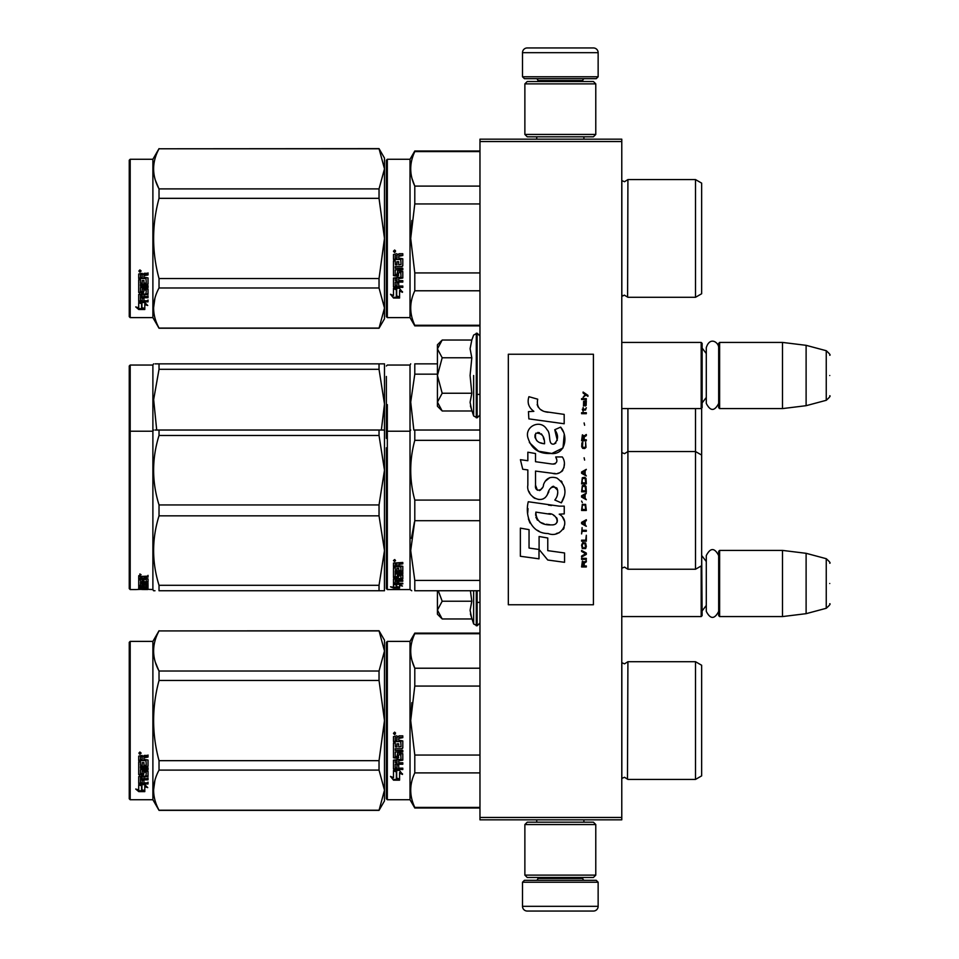 <?xml version="1.0" encoding="UTF-8"?>
<svg xmlns="http://www.w3.org/2000/svg" width="959" height="959" viewBox="0 0 959 959"><rect width="100%" height="100%" fill="white"/><g stroke="black" fill="none" stroke-linecap="round" stroke-linejoin="round"><path stroke-width="1.44" d="M621.78 139.175L621.78 141.536L479.968 141.536L479.968 139.175L621.78 139.175M621.78 817.464L479.968 817.464L479.968 819.825L621.78 819.825L621.78 141.536M479.968 817.464L479.968 141.536M621.78 616.577L701.185 616.577L701.185 565.966M701.185 616.577L702.132 615.63L701.652 550.874M719.622 616.577L718.675 615.63L718.675 551.341L719.622 550.406L782.484 550.406L782.484 616.577L719.622 616.577L719.622 550.406M806.111 553.307L826.25 558.701L826.25 608.282L806.111 613.676L806.111 553.307L782.484 550.406M829.751 583.492C829.751 557.395 829.751 557.395 829.751 583.492C829.751 609.576 829.751 609.576 829.751 583.492M621.78 408.594L701.185 408.594L701.185 342.423L621.78 342.423M701.185 408.594L702.132 407.659L702.132 343.37L701.185 342.423M719.622 408.594L718.675 407.659L718.675 343.37L719.622 342.423L782.484 342.423L782.484 408.594L719.622 408.594L719.622 342.423M806.111 345.324L826.25 350.718L826.25 400.299L806.111 405.693L806.111 345.324L782.484 342.423M829.751 375.508C829.751 349.424 829.751 349.424 829.751 375.508C829.751 401.605 829.751 401.605 829.751 375.508M522.511 882.22L524.405 880.326L596.246 880.326L598.14 882.22L522.511 882.22L522.511 906.327A4.723 4.723 42.8 0 0 527.234 911.05L593.417 911.05A4.723 4.723 -42.8 0 0 598.14 906.327L522.511 906.327M536.74 819.825L536.74 822.187M583.911 819.825L583.911 822.187M582.784 877.485L582.784 878.432A1.894 1.894 -42.2 0 0 584.666 880.326M537.879 877.485L537.879 878.432L582.784 878.432M535.985 880.326A1.894 1.894 42.2 0 0 537.879 878.432M598.14 882.22L598.14 906.327M593.417 911.05L527.234 911.05M598.14 76.78L596.246 78.674L524.405 78.674L522.511 76.78L598.14 76.78L598.14 52.673A4.723 4.723 -137.2 0 0 593.417 47.95L576.874 47.95M583.911 139.175L583.911 136.813M536.74 139.175L536.74 136.813M537.879 81.515L537.879 80.568A1.894 1.894 137.8 0 0 535.985 78.674M582.784 81.515L582.784 80.568L537.879 80.568M584.666 78.674A1.894 1.894 -137.8 0 0 582.784 80.568M522.511 76.78L522.511 52.673L598.14 52.673M543.789 47.95L527.234 47.95A4.723 4.723 137.2 0 0 522.511 52.673M527.234 47.95L593.417 47.95M595.779 83.877L593.417 81.515L527.234 81.515L524.873 83.877L595.779 83.877L595.779 134.452L593.417 136.813L527.234 136.813L524.873 134.452L595.779 134.452M536.453 134.452L584.199 134.452M524.873 134.452L524.873 83.877M524.873 875.123L527.234 877.485L593.417 877.485L595.779 875.123L524.873 875.123L524.873 824.548L527.234 822.187L593.417 822.187L595.779 824.548L524.873 824.548M584.199 824.548L536.453 824.548M595.779 824.548L595.779 875.123M441.488 618.267L437.436 614.216L437.436 610.092L442.183 618.963L471.816 618.963L470.09 610.284L471.816 601.233L470.401 590.744M473.626 590.744L473.626 623.925L477.138 625.795L479.968 622.954M470.425 613.916L473.626 623.925M437.436 590.744L437.436 610.092L442.183 601.233L438.287 590.744M471.816 601.233L442.183 601.233M441.488 410.284L437.436 406.232L437.436 402.121L442.183 410.991L471.816 410.991L470.09 402.312L471.816 393.25L470.09 375.508L471.816 357.767L470.09 348.716L471.816 340.037L442.183 340.037L437.436 348.896L437.436 402.121L442.183 393.25L437.436 375.508L442.183 357.767L471.816 357.767M473.626 375.508L473.626 415.954L473.626 375.508M470.425 405.945L473.626 415.954L477.138 417.812L479.968 414.983M442.183 357.767L437.436 348.896L437.436 344.784L441.476 340.745M471.816 393.25L442.183 393.25M718.675 403.427C714.539 411.411 710.415 411.411 706.292 403.427L706.292 347.602C710.032 335.926 718.878 342.759 718.675 347.602M718.675 611.398C714.539 619.382 710.415 619.382 706.292 611.398L706.292 555.573C710.415 547.589 714.551 547.589 718.675 555.573M386.381 642.338L386.381 720.569L386.381 642.338L387.328 641.391L387.328 799.734L386.381 798.787L386.381 727.953M386.381 728.073L386.381 791.463L386.381 728.073M386.381 713.136L386.381 649.663L386.381 713.136M701.652 467.129L701.652 459.876M386.381 376.467L386.381 438.383M386.381 397.937L386.381 405.106M387.328 483.804L387.328 404.626M437.436 363.857L414.791 363.857C409.373 363.857 409.373 363.857 414.791 363.857C409.373 363.857 409.373 363.857 414.791 363.857L414.791 374.166L437.436 374.166M386.381 494.532L386.381 477.306M386.381 465.043L386.381 588.61L387.328 589.557L387.328 470.797M386.381 408.762L386.381 381.61M387.328 589.557L410.02 589.557L410.02 365.043L410.704 363.857M413.832 430.04L410.716 402.085L414.791 374.166M701.652 421.265L701.652 426.012M701.652 455.081L695.515 451.545L695.515 569.238L701.652 565.69L701.652 408.126M621.84 408.594L621.84 568.219L624.525 567.105L627.917 569.238L627.917 451.545L695.515 451.545L695.515 408.594M621.84 452.564L624.525 453.667L627.917 451.545L627.917 408.594M382.749 363.857L379.033 363.857L384.487 363.857L384.487 404.039L379.033 369.299L159.026 369.299L153.656 399.615L156.701 430.04M155.058 363.857L159.026 363.857C151.822 363.857 151.822 363.857 159.026 363.857L379.033 363.857L379.033 369.299M130.196 365.043L129.249 365.99L129.249 432.161L130.196 431.214L130.196 365.043L152.889 365.043L153.56 363.857M384.439 363.857L383.085 363.857M384.487 381.382L384.487 470.21L379.033 435.482L159.026 435.482C151.822 458.63 151.822 481.79 159.026 504.949L159.026 515.834L379.033 515.834L379.033 504.949L159.026 504.949M384.487 404.039L381.358 430.028M159.026 369.299L159.026 363.857M152.889 365.043L152.889 431.214L153.56 430.028M386.381 316.662L387.328 317.609L386.381 316.662L386.381 245.828M386.381 245.948L386.381 309.337L386.381 245.948M386.381 231.011L386.381 167.537L386.381 231.011M384.487 318.796L379.033 328.242L384.487 318.796L384.487 308.031L379.033 287.976L379.033 278.542L384.487 238.431L379.033 198.333L379.033 188.899L384.487 168.844L379.033 148.633L384.487 158.079L384.487 308.031L379.033 328.242L159.026 328.242L152.889 317.609L130.196 317.609L129.249 316.662L130.196 317.609L152.889 317.609L152.889 159.266L130.196 159.266L130.196 317.609M701.652 726.407L701.652 717.608M479.968 633.731L414.791 633.731L414.791 633.12L479.968 633.12M386.381 720.569L386.381 798.787L386.381 720.569M386.381 716.565L386.381 649.663L386.381 716.565M387.328 799.734L410.02 799.734L410.02 641.391L414.791 633.12M396.69 771.851L393.478 770.401L399.471 770.401L402.492 774.428L399.567 773.146L399.567 779.895L396.69 778.72L396.69 771.24L394.808 770.401M399.567 779.188L396.69 778.025M399.567 772.522L402.492 773.781M393.526 780.158L399.567 780.158L396.355 778.852L396.355 772.007L393.478 770.7L393.478 777.665L390.493 776.406L393.526 780.158L391.308 776.754M397.805 779.451L393.526 779.451M398.716 738.406L398.716 740.18L402.792 740.911L402.792 748.02L402.049 748.715L395.228 748.715L395.228 750.358L402.792 750.358L402.792 751.988L395.228 751.988L395.228 756.579L396.966 756.579L397.709 753.007L402.792 753.678L402.792 760.151L398.716 760.787L398.716 762.765L402.792 762.765L402.792 764.227L395.228 764.227L395.228 767.919L396.966 768.147L396.966 764.826L398.716 764.826L398.716 768.147L402.792 768.147L402.792 769.55L393.478 768.962L393.478 760.151L401.042 759.264L400.754 754.649L398.716 754.901L397.985 758.413L393.478 757.778L393.478 742.997L395.228 742.997L395.504 746.953L396.966 746.953L396.966 743.836L398.716 743.836L398.716 746.953L401.042 746.689L400.754 741.595L393.478 741.595L393.478 736.62L396.834 735.853L397.913 736.98L399.004 735.853L402.792 735.853L402.792 737.663L398.716 738.406L399.459 737.459L402.792 737.459M402.049 748.715L395.228 748.715M402.792 751.616L395.228 751.988M402.792 759.672L398.716 760.787M402.792 763.712L395.228 764.227M394.209 769.55L393.478 768.387M401.042 754.901L400.754 754.242L398.716 754.901M398.716 757.322L397.985 757.97L393.478 757.322M401.042 741.631L393.478 741.343M395.228 761.026L395.228 762.525L396.966 762.765L396.966 760.787L395.228 760.547L395.228 762.021M396.966 760.787L395.228 760.547M395.228 737.951L395.228 740.18L396.966 740.18L396.966 737.663L395.228 737.951M396.966 737.663L395.228 737.747M402.792 768.962L394.209 768.962M402.792 747.696L402.049 748.38M394.652 734.63L393.478 733.383L394.652 732.137L394.652 734.63L393.478 733.311M411.843 702.659L410.704 720.569L414.756 686.26M479.968 807.394L414.791 807.394L414.791 808.005L479.968 808.005M479.968 755.057L414.791 755.057L414.791 772.906L479.968 772.906M414.791 807.394C409.373 795.898 409.373 784.402 414.791 772.906M414.791 755.057L410.704 720.569M479.968 686.069L414.791 686.069L414.791 668.219C409.373 656.723 409.373 645.227 414.791 633.731M412.07 660.811L414.791 668.219L479.968 668.219M621.78 662.669L624.525 663.844L621.84 662.729L621.84 778.396L624.525 777.281L627.917 779.415L695.515 779.415L695.515 661.71L627.917 661.71L627.474 778.708M701.652 714.719L701.652 775.867L695.515 779.415M701.652 720.569L701.652 665.258L695.515 661.71M395.48 732.808L394.748 733.299L395.48 733.899L393.813 733.899L393.813 732.952L394.796 732.808M379.033 810.367L384.487 800.921L384.487 790.156L379.033 770.101L379.033 760.667L384.487 720.569L379.033 680.458L379.033 671.024L384.487 650.969L379.033 630.758L384.487 640.204L384.487 790.156L379.033 810.367L159.026 810.367L152.889 799.734L130.196 799.734L129.249 798.787L129.249 642.338L130.196 641.391L130.196 799.734M155.406 662.405L158.93 670.844M154.902 780.434L153.56 790.156M379.033 680.458L159.026 680.458C151.822 707.191 151.822 733.935 159.026 760.667L159.026 770.101C151.822 783.467 151.822 796.833 159.026 810.211L159.026 810.367M379.033 760.667L159.026 760.667M379.033 671.024L159.026 671.024L159.026 680.458M379.033 630.926L159.026 630.926C151.822 644.292 151.822 657.658 159.026 671.024M379.033 630.758L159.026 630.926M159.026 630.758L152.889 641.391L152.889 799.734M379.033 770.101L159.026 770.101M379.033 810.211L159.026 810.211M152.889 641.391L130.196 641.391M140.985 784.63L141.92 784.941L141.92 790.636L144.797 791.439L144.797 790.767L141.584 789.892L141.584 785.829L141.584 790.731L144.797 791.619L138.755 791.619L138.755 790.767L141.704 790.767M141.92 789.808L144.797 790.588M141.92 785.721L138.707 784.63L144.701 784.63L147.722 787.615L144.797 786.68L144.797 785.889L146.499 786.428M144.797 786.68L144.797 791.439M138.707 756.136L138.707 760.631L145.984 760.631L138.707 760.163L138.707 756.136L142.064 755.44L143.143 756.471L144.234 755.44L148.022 755.44L148.022 757.083L143.946 757.766L144.677 756.651L148.022 756.651L148.022 755.021M143.946 757.766L143.946 759.36L148.022 760.019L148.022 765.761L147.278 766.912L148.022 766.301L148.022 760.019M147.278 766.912L140.458 766.912L140.458 768.327L148.022 768.327L148.022 769.729L140.458 769.729L148.022 769.142L148.022 767.763M140.458 769.729L140.458 773.601L142.196 773.601L142.196 771.156L142.196 772.966M142.196 771.156L148.022 771.156L148.022 775.879L143.946 776.382L143.946 777.066L143.946 776.382M148.022 771.156L148.022 776.55L143.946 777.066L143.946 778.66L148.022 778.66L148.022 779.835L140.458 779.835L140.458 779.128L140.458 782.724L142.196 782.904L142.196 780.302L142.196 782.16M148.022 777.965L148.022 779.128L140.458 779.128M142.196 779.835L143.946 779.835M142.196 780.302L143.946 780.302L143.946 782.16M143.946 780.302L143.946 782.904L148.022 782.904L148.022 783.971L139.439 783.971L139.439 783.215L148.022 783.215L148.022 782.16M139.439 783.971L138.707 783.527L138.707 776.55L138.707 782.784L139.439 783.215M146.271 771.575L146.271 772.199L145.984 771.36L144.234 771.36L143.946 772.199L143.946 771.575M139.439 775.124L138.707 773.949L138.707 761.89L138.707 774.596L143.215 775.124L143.946 772.199L146.271 772.199L145.984 776.023L138.707 776.55M138.707 761.89L140.458 761.89L140.458 764.611M140.458 761.89L140.458 765.138L142.196 765.378L142.196 762.633L142.196 764.838M142.196 762.633L143.946 762.633L143.946 764.838M143.946 762.633L143.946 765.378L146.271 765.138L145.984 760.631M140.458 777.258L140.458 778.468L142.196 778.66L142.196 776.382L142.196 777.066L140.458 777.258L140.458 776.586L140.458 777.773M142.196 757.083L140.458 756.915L140.458 759.36L142.196 759.36L142.196 756.651L140.458 756.915M140.458 776.586L142.196 776.382M139.439 774.476L143.946 773.949M147.278 766.349L140.458 766.349L140.458 767.763M139.882 754.313L139.882 752.012L141.069 753.175L139.882 754.313L140.649 753.642M141.045 752.971L140.709 753.594M138.755 791.619L135.722 789.029L138.707 789.916L138.707 784.858L141.584 785.829M138.707 784.858L138.707 789.089M137.161 789.461L138.755 790.767M139.331 752.623L139.666 753.414L139.331 752.623M140.709 753.414L139.043 753.642L139.043 752.767L140.709 752.635L139.978 753.091L140.709 753.414M701.652 533.3L701.652 525.928M386.381 464.108L386.381 471.277M414.791 430.028L479.968 430.028L414.791 430.028C409.373 430.04 409.373 430.04 414.791 430.028C409.373 430.04 409.373 430.04 414.791 430.028L414.791 440.337L479.968 440.337M386.381 556.496C386.381 589.102 386.381 589.102 386.381 556.496M386.381 546.186L386.381 447.793M396.69 584.966L393.478 584.307L399.471 584.307L402.492 586.045L399.567 585.517L399.567 587.975L396.69 587.615L396.69 584.307M399.567 587.052L396.69 586.692M399.471 583.911L394.209 583.432M400.275 583.911L399.471 583.432M399.567 584.63L399.567 585.517L400.167 584.738M393.526 588.059L399.567 588.059L396.355 587.651L396.355 585.026L393.478 584.451L393.478 587.256L390.493 586.812L393.526 588.059L393.478 587.112M396.355 587.136L393.526 587.136M398.716 564.407L398.716 565.726L402.792 566.266L402.792 571.3L395.228 571.768L395.228 572.871L402.792 572.871L402.792 573.938L395.228 573.938L395.228 576.827L396.966 576.827L397.709 574.597L402.792 575.028L402.792 578.948L398.716 579.32L398.716 580.423L402.792 580.423L402.792 581.226L395.228 581.226L395.228 583.12L396.966 583.24L396.966 581.538L398.716 581.538L398.716 583.24L402.792 583.24L402.792 583.911L393.478 583.635L393.478 578.948L401.042 578.445L400.754 575.628L398.716 575.796L397.985 577.941L393.478 577.558L393.478 567.788L395.228 567.788L395.504 570.569L396.966 570.569L396.966 568.387L398.716 568.387L398.716 570.569L401.042 570.377L400.754 566.769L393.478 566.769L393.478 563.053L402.792 562.477L402.792 563.844L398.716 564.407L399.459 563.209L402.792 563.209M402.049 571.768L402.049 571.037L395.228 571.037L395.228 571.768M395.228 573.938L395.228 573.182L402.792 573.182L402.792 572.127M402.792 578.133L401.018 578.493M398.716 579.32L398.716 578.589M398.716 580.375L396.966 580.375M395.288 580.375L395.228 581.226M394.209 583.911L393.478 582.76M401.042 575.796L400.754 574.849L399.004 574.849L398.716 575.796M398.716 576.755L393.478 576.755M401.042 566.301L401.042 566.973L400.754 566.098L393.478 566.098M400.754 566.769L400.754 566.098M395.228 580.291L396.966 580.423L396.966 579.32L395.228 579.452L395.228 578.637L395.228 580.291M396.966 579.32L396.966 578.589M395.504 579.32L395.504 578.589M395.228 564.06L395.228 565.726L396.966 565.726L396.966 563.844L395.228 564.06M396.966 563.844L396.966 563.209L395.228 563.424M395.504 563.844L395.504 563.209M398.716 583.036L396.966 583.036M395.228 583.036L394.209 583.036M402.792 570.569L402.049 571.037M394.652 561.518L393.478 560.559L394.652 559.565L394.652 560.955M414.516 499.028L414.791 500.083C409.373 480.171 409.373 460.248 414.791 440.337M479.968 580.435L414.791 580.435L414.791 590.744C409.373 590.744 409.373 590.744 414.791 590.744L479.968 590.744M411.747 590.744L410.02 589.557M414.432 522.104L411.411 538.347M414.791 580.435L410.704 550.562L414.791 520.689L414.791 500.083L479.968 500.083M479.968 520.689L414.791 520.689M701.652 487.436L701.652 492.195M395.48 560.763L393.813 560.955L394.796 559.577M395.48 560.38L394.796 560.104M382.749 430.028L379.033 430.028L379.033 435.482M129.249 432.161L129.249 588.61L130.196 589.557L130.196 431.214L152.889 431.214L152.889 589.557L153.56 590.744L154.986 590.744M384.439 430.028L383.085 430.028M384.487 430.028L159.026 430.028C151.822 430.04 151.822 430.04 159.026 430.028L155.058 430.028M384.487 447.553L384.439 590.744M383.085 590.744L159.026 590.744C151.822 590.744 151.822 590.744 159.026 590.744L159.026 585.302C151.822 562.142 151.822 538.982 159.026 515.834M384.487 590.744L379.033 590.744L379.033 585.302L384.487 550.562L379.033 515.834M384.487 470.21L379.033 504.949M379.033 585.302L159.026 585.302M159.026 435.482L159.026 430.028M379.033 590.744L159.026 590.744M141.92 589.497L147.722 589.509L141.92 589.126M141.92 589.306L135.89 589.557M152.889 589.557L144.797 589.15M142.196 580.974L143.946 580.351L143.946 581.837L146.271 581.705L146.271 578.553L146.271 579.38L138.707 579.236L138.707 576.563L148.022 576.131L148.022 577.138L143.946 577.546L144.677 576.347L148.022 576.347L148.022 575.352M144.677 577.138L144.677 576.347M143.946 577.546L143.946 578.493L148.022 578.876L148.022 582.317L147.278 582.616L148.022 581.454M147.278 582.616L140.458 582.616L147.278 582.449M140.458 583.324L148.022 583.324L148.022 583.995L140.458 583.995L140.458 582.616M140.458 583.995L140.458 585.709L142.196 585.709L142.196 584.81M142.196 584.654L148.022 584.654L148.022 586.86L143.946 586.668M148.022 586.86L143.946 587.052L148.022 587.591M140.458 587.807L142.196 587.843M148.022 587.963L140.458 587.963L140.733 588.778L142.196 588.778L142.196 588.107L148.022 588.778M142.196 587.963L140.458 587.531L140.458 586.668L140.458 587.531M142.196 587.172L143.946 587.172M148.022 589.006L139.439 589.006L139.439 588.071L140.458 588.071M139.439 589.006L138.707 588.91L138.707 586.86L146.271 586.596L146.271 584.391L146.271 585.11L143.946 585.11L143.946 584.391L143.946 586.117L143.215 586.321L138.707 586.117L138.707 579.943L140.458 579.943L140.733 581.837L142.196 581.837L142.196 580.351M139.439 588.071L138.707 587.975M139.439 586.321L138.707 585.206M143.946 580.351L143.946 580.974M145.984 579.236L145.984 578.493M138.707 578.409L140.458 578.409M142.196 578.409L143.946 578.409M140.458 586.321L142.196 586.668L142.196 587.591M140.458 587.124L142.196 586.668M142.196 586.129L140.458 586.201M142.196 577.138L140.458 577.294L140.458 576.503L140.458 578.493L142.196 578.493L142.196 576.347L140.458 576.503M140.733 577.138L140.733 576.347M139.439 585.422L140.458 585.422M142.196 585.422L143.946 585.206M139.439 585.757L140.505 585.757M142.148 585.757L143.946 585.757M143.946 587.843L148.022 587.843M140.458 587.04L147.542 587.04M146.271 586.129L148.022 585.949M140.482 581.753L140.458 582.449M142.196 581.753L143.946 581.753M146.248 581.753L147.278 581.753M138.707 575.772L139.882 575.352M139.882 575.424L139.882 573.95L141.069 574.705L139.882 574.992M141.584 589.317L144.797 589.389M138.707 589.389L141.584 589.389M701.652 244.281L701.652 235.482M386.381 160.213L386.381 238.431L386.381 160.213L387.328 159.266L410.02 159.266L414.791 150.995L479.968 150.995M479.968 151.606L414.791 151.606L414.791 150.995M386.381 238.431L386.381 316.662L386.381 238.431M386.381 234.44L386.381 167.537L386.381 234.44M410.02 159.266L410.02 317.609L387.328 317.609L387.328 159.266M396.69 289.726L393.478 288.275L399.471 288.275L402.492 292.303L399.567 291.021L399.567 297.769L396.69 296.595L396.69 289.115L394.808 288.275M399.567 297.05L396.69 295.899M399.567 290.397L402.492 291.656M393.526 298.033L399.567 298.033L396.355 296.727L396.355 289.882L393.478 288.575L393.478 295.54L390.493 294.281L393.526 298.033L391.308 294.629M397.805 297.314L393.526 297.314M398.716 256.281L398.716 258.055L402.792 258.786L402.792 265.895L402.049 266.59L395.228 266.59L395.228 268.232L402.792 268.232L402.792 269.863L395.228 269.863L395.228 274.454L396.966 274.454L397.709 270.882L402.792 271.553L402.792 278.026L398.716 278.661L398.716 280.639L402.792 280.639L402.792 282.102L395.228 282.102L395.228 285.794L396.966 286.022L396.966 282.701L398.716 282.701L398.716 286.022L402.792 286.022L402.792 287.424L393.478 286.837L393.478 278.026L401.042 277.139L400.754 272.524L398.716 272.776L397.985 276.288L393.478 275.641L393.478 260.872L395.228 260.872L395.504 264.828L396.966 264.828L396.966 261.711L398.716 261.711L398.716 264.828L401.042 264.564L400.754 259.469L393.478 259.469L393.478 254.495L396.834 253.727L397.913 254.854L399.004 253.727L402.792 253.727L402.792 255.538L398.716 256.281L399.459 255.334L402.792 255.334M402.049 266.59L395.228 266.59M402.792 269.479L395.228 269.863M402.792 277.547L398.716 278.661M402.792 281.586L395.228 282.102M394.209 287.424L393.478 286.262M401.042 272.776L400.754 272.116L398.716 272.776M398.716 275.197L397.985 275.844L393.478 275.197M401.042 259.505L393.478 259.218M395.228 278.901L395.228 280.4L396.966 280.639L396.966 278.661L395.228 278.422L395.228 279.896M396.966 278.661L395.228 278.422M395.228 255.825L395.228 258.055L396.966 258.055L396.966 255.538L395.228 255.825M396.966 255.538L395.228 255.621M402.792 286.837L394.209 286.837M402.792 265.559L402.049 266.254M394.652 252.505L393.478 251.258L394.652 250.011L394.652 252.505L393.478 251.186M411.843 220.522L410.704 238.431L414.756 204.135M479.968 325.269L414.791 325.269L414.791 325.88L479.968 325.88M479.968 272.931L414.791 272.931L414.791 290.781L479.968 290.781M414.791 325.269C409.373 313.773 409.373 302.277 414.791 290.781M414.791 272.931L410.704 238.431M479.968 203.943L414.791 203.943L414.791 186.094C409.373 174.598 409.373 163.102 414.791 151.606M412.07 178.686L414.791 186.094L479.968 186.094M624.369 295.156L627.917 297.29L695.515 297.29L695.515 179.585L627.917 179.585L627.606 296.763M701.652 232.593L701.652 293.742L695.515 297.29M701.652 238.431L701.652 183.133L695.515 179.585M395.48 250.683L394.748 251.174L395.48 251.773L393.813 251.773L393.813 250.826L394.796 250.683M379.033 328.242L159.026 328.074C151.822 314.708 151.822 301.342 159.026 287.976L159.026 278.542C151.822 251.809 151.822 225.065 159.026 198.333L379.033 198.333M130.196 159.266L129.249 160.213L129.249 316.662M155.406 180.28L158.93 188.719M154.902 298.309L153.56 308.031M379.033 278.542L159.026 278.542M379.033 188.899L159.026 188.899L159.026 198.333M379.033 148.789L159.026 148.789C151.822 162.167 151.822 175.533 159.026 188.899M379.033 148.633L159.026 148.789M159.026 148.633L152.889 159.266M379.033 287.976L159.026 287.976M379.033 328.074L159.026 328.074M140.985 302.505L141.92 302.816L141.92 308.51L144.797 309.313L144.797 308.642L141.584 307.767L141.584 303.703L141.584 308.606L144.797 309.493L138.755 309.493L138.755 308.642L141.704 308.642M141.92 307.683L144.797 308.462M141.92 303.595L138.707 302.505L144.701 302.505L147.722 305.489L144.797 304.554L144.797 303.763L146.499 304.303M144.797 304.554L144.797 309.313M138.707 274.01L138.707 278.506L145.984 278.506L138.707 278.026L138.707 274.01L142.064 273.315L143.143 274.346L144.234 273.315L148.022 273.315L148.022 274.957L143.946 275.641L144.677 274.526L148.022 274.526L148.022 272.895M143.946 275.641L143.946 277.235L148.022 277.894L148.022 283.636L147.278 284.787L148.022 284.176L148.022 277.894M147.278 284.787L140.458 284.787L140.458 286.202L148.022 286.202L148.022 287.592L140.458 287.592L148.022 287.005L148.022 285.638M140.458 287.592L140.458 291.476L142.196 291.476L142.196 289.031L142.196 290.841M142.196 289.031L148.022 289.031L148.022 293.754L143.946 294.257L143.946 294.94L143.946 294.257M148.022 289.031L148.022 294.425L143.946 294.94L143.946 296.535L148.022 296.535L148.022 297.71L140.458 297.71L140.458 297.002L140.458 300.599L142.196 300.778L142.196 298.177L142.196 300.035M148.022 295.84L148.022 297.002L140.458 297.002M142.196 297.71L143.946 297.71M142.196 298.177L143.946 298.177L143.946 300.035M143.946 298.177L143.946 300.778L148.022 300.778L148.022 301.845L139.439 301.845L139.439 301.09L148.022 301.09L148.022 300.035M139.439 301.845L138.707 301.402L138.707 294.425L138.707 300.658L139.439 301.09M146.271 289.45L146.271 290.074L145.984 289.234L144.234 289.234L143.946 290.074L143.946 289.45M139.439 292.998L138.707 291.824L138.707 279.764L138.707 292.471L143.215 292.998L143.946 290.074L146.271 290.074L145.984 293.898L138.707 294.425M138.707 279.764L140.458 279.764L140.458 282.485M140.458 279.764L140.458 283.013L142.196 283.253L142.196 280.507L142.196 282.713M142.196 280.507L143.946 280.507L143.946 282.713M143.946 280.507L143.946 283.253L146.271 283.013L145.984 278.506M140.458 295.132L140.458 296.343L142.196 296.535L142.196 294.257L142.196 294.94L140.458 295.132L140.458 294.461L140.458 295.648M142.196 274.957L140.458 274.777L140.458 277.235L142.196 277.235L142.196 274.526L140.458 274.777M140.458 294.461L142.196 294.257M139.439 292.351L143.946 291.824M147.278 284.224L140.458 284.224L140.458 285.638M139.882 272.188L139.882 269.887L141.069 271.049L139.882 272.188L140.649 271.517M141.045 270.846L140.709 271.469M138.755 309.493L135.722 306.904L138.707 307.791L138.707 302.732L141.584 303.703M138.707 302.732L138.707 306.964M137.161 307.336L138.755 308.642M140.709 271.289L139.043 271.517L139.043 270.642L140.709 270.51L139.978 270.965L140.709 271.289M587.939 396.355L587.939 395.36L583.108 392.051L583.108 393.046L585.218 394.533L583.108 397.338L585.925 395.024L587.939 396.355M586.321 566.949L586.321 565.954L584.211 565.954L584.211 563.149L586.321 561.83L586.321 560.667L584.007 562.154L582.401 561.003L581.598 566.949L586.321 566.949M581.598 559.349L586.321 559.349L586.321 558.354L581.598 558.354L581.598 559.349M581.598 557.035L586.321 554.398L586.321 553.067L581.598 550.43L581.598 551.425L585.721 553.739L581.598 556.04L581.598 557.035M581.598 545.144L582.305 548.608L585.625 548.608L586.321 546.462L585.625 542.998L582.7 542.662L581.598 545.144M581.598 540.193L581.598 541.188L586.321 541.188L586.321 535.242L585.721 540.193L581.598 540.193M586.321 520.701L586.321 519.718L581.598 522.355L581.598 523.674L586.321 526.323L585.122 524.669L585.122 521.36L586.321 520.701M585.625 504.35L582.305 504.35L581.598 510.464L586.321 510.464L585.625 504.35M582.305 502.54L581.598 501.054L582.305 502.54M581.598 497.086L586.321 499.735L585.122 498.081L585.122 494.772L586.321 493.13L581.598 495.767L581.598 497.086M586.021 486.357L584.714 485.194L582.305 485.698L581.598 491.799L586.321 491.799L586.021 486.357M586.021 478.421L584.714 477.27L582.305 477.762L581.598 483.875L586.321 483.875L586.021 478.421M584.618 460.092L584.115 457.779L584.618 460.092M581.598 413.689L586.321 413.689L586.321 412.694L581.598 412.694L581.598 413.689M586.225 402.624L586.321 400.814L583.611 401.306L583.504 405.933L583.707 402.133L585.122 406.089L586.129 405.429L586.225 402.624M582.101 527.642L581.598 533.911L582.101 531.274L586.321 531.274L586.321 530.279L582.101 530.279L582.101 527.642M586.321 469.347L581.598 471.984L581.598 473.302L586.321 475.952L585.122 474.297L585.122 471.001L586.321 469.347M585.517 410.056L586.321 407.743L585.314 409.229L583.504 409.229L583.108 407.419L583.108 409.229L582.305 409.229L583.108 411.375L583.504 410.056L585.517 410.056M585.625 442.255L585.625 446.558L584.714 447.541L582.497 447.05L582.808 442.099L581.897 442.926L581.693 446.714L582.7 448.368L584.714 448.536L586.021 447.373L585.625 442.255M586.321 439.785L584.211 439.785L584.211 436.98L586.321 435.65L586.321 434.499L584.007 435.985L582.401 434.823L581.598 440.768L586.321 440.768L586.321 439.785M584.618 425.245L584.115 422.943L584.618 425.245M586.321 399.483L586.321 398.656L581.598 398.656L581.598 399.483L586.321 399.483M548.092 412.298C539.737 411.243 536.273 406.868 537.711 399.196L528.924 396.69C527.018 402.648 528.661 407.539 533.851 411.339L528.457 411.639L528.853 418.879L564.18 423.758L564.18 414.396L544.82 411.615M560.607 427.139L554.77 429.716C558.689 435.218 558.45 440.001 554.05 444.029C547.433 445.384 551.449 433.528 546.99 429.668C540.672 418.172 523.314 426.815 528.337 438.922C531.873 449.208 539.378 454.063 550.862 453.475C565.594 455.249 568.555 436.021 560.607 427.139L563.257 431.718M535.53 485.17L535.53 471.085L552.336 473.278C562.37 476.539 567.68 464.348 562.286 456.94L555.729 456.94C558.006 461.375 556.855 463.748 552.3 464.06L535.518 461.711L535.518 453.535L527.846 452.204L527.846 460.716L520.413 459.697L522.727 469.239L527.846 469.934L527.846 485.17C525.808 495.911 542.41 506.064 547.589 494.017C549.327 487.675 552.42 485.71 556.903 488.107C558.474 492.399 557.778 496.378 554.829 500.023L561.315 502.864C567.344 492.914 565.87 484.643 556.903 478.062C550.418 476.06 545.959 478.253 543.513 484.631C543.429 490.792 534.367 492.782 535.53 485.17L537.412 490.241M559.229 506.148L528.289 501.737C524.645 515.786 531.238 533.54 548.092 533.516C560.619 538.682 571.852 521.612 559.229 514.18L564.24 513.892L564.24 506.148L559.229 506.148M539.09 536.501L539.09 549.471L547.769 560.02L564.551 562.31L564.551 552.959L547.769 550.646L547.769 537.999L539.09 536.501M520.365 556.268L538.994 558.821L538.994 549.459L529.044 548.057L529.044 529.632L520.365 528.133L520.365 556.268M593.417 354.243L508.33 354.243L508.33 604.757L593.417 604.757L593.417 354.243M542.734 410.836L540.972 409.745M538.143 407.06L537.16 404.59M528.397 403.979L528.829 405.189M554.77 429.716L557.287 440.349M555.848 443.046L553.954 444.053M529.368 442.531L538.55 451.233L551.857 453.451L563.005 447.961L564.192 434.823M561.315 502.864L564.431 495.731M564.779 490.265L564.371 487.208M562.082 482.089L561.159 480.938M549.963 477.546L545.443 481.058M541.907 488.143L540.84 489.713M540.373 490.121L539.366 490.552M546.798 495.671L548.872 491.751M550.682 488.179L551.209 487.484M552.072 486.752L553.223 486.309M553.595 486.261L557.682 490.217M557.754 492.638L557.359 494.976M529.044 491.523L529.943 493.513M533.204 497.349L535.11 498.488M538.191 499.399L539.641 499.519M543.13 498.932L545.203 497.613M555.729 456.94L556.771 459.745M555.213 463.784L553.391 464.108M553.631 473.41L555.141 473.482M557.623 473.374L559.481 472.847M561.566 471.648L562.777 470.449M563.928 467.788L564.312 464.108M551.521 505.513L548.452 505.081M556.364 533.504L559.493 532.629M563.377 529.356L564.156 527.666M564.755 524.213L564.719 522.703M564.443 521.001L562.477 517.045M528.037 508.618L527.702 512.981M528.373 518.843L529.979 523.015M537.196 530.207L539.006 531.166M543.381 443.597L540.528 442.806M536.824 440.732L535.038 437.472M534.978 437.124L535.026 434.787M537.819 432.449L539.533 432.737M541.367 433.864L542.674 435.877M543.309 437.52L543.897 439.63M548.092 513.808C555.968 512.238 561.986 525.376 551.377 524.885C541.344 525.28 536.165 521.025 535.853 512.118L550.49 514.288M553.679 515.451L554.494 515.918M556.556 517.644L557.251 519.143M557.395 520.365L557.299 521.109M557.263 521.948L555.776 523.866M553.103 524.873L552.492 524.909M549.843 524.729L546.39 524.237M543.957 523.698L540.181 522.271M537.436 520.174L535.877 517.165M535.661 515.367L535.721 513.353M583.611 565.954L582.101 565.954L582.7 561.83L583.504 562.322L583.611 565.954M582.197 545.144L582.808 543.657L585.122 543.657L585.422 547.625L582.808 547.949L582.197 545.144M584.714 521.528L584.714 524.501L582.005 523.015L584.714 521.528M582.197 506.496L582.808 505.009L585.122 505.009L585.721 509.469L582.197 509.469L582.197 506.496M584.714 494.94L584.714 497.913L582.005 496.426L584.714 494.94M582.197 487.843L582.808 486.357L585.122 486.357L585.721 490.816L582.197 490.816L582.197 487.843M582.197 479.908L582.808 478.421L585.122 478.421L585.721 482.88L582.197 482.88L582.197 479.908M585.218 401.965L585.517 405.261L584.618 403.775L585.218 401.965M584.714 471.157L584.714 474.13L582.005 472.643L584.714 471.157M583.611 439.785L582.101 439.785L582.7 435.65L583.504 436.153L583.611 439.785M544.544 443.777C537.28 443.094 534.367 439.582 535.829 433.204C541.799 432.845 544.7 436.369 544.544 443.777M477.138 590.744L477.138 625.795M476.287 590.744L476.287 625.795M471.816 340.037L473.626 335.075L477.138 333.205L477.138 417.812M476.287 333.205L476.287 417.812M399.459 563.844L399.459 563.209M402.049 579.32L402.049 578.493M400.754 575.628L400.754 574.849M399.004 575.628L399.004 574.849M397.985 577.941L397.985 577.138M394.209 577.941L394.209 577.138M622.942 295.504L621.84 296.271L621.84 180.604L624.525 181.719L627.917 179.585M477.138 602.396L479.968 602.396M706.292 605.441L702.132 610.907M706.292 561.542L702.132 556.076M806.111 613.676L782.484 616.577M826.25 558.701C829.547 561.626 830.722 563.149 829.751 563.257M826.25 608.282C829.547 605.345 830.722 603.822 829.751 603.714M477.138 394.425L479.968 394.425M706.292 397.458L702.132 402.924M706.292 353.559L702.132 348.093M806.111 405.693L782.484 408.594M826.25 350.718C829.547 353.655 830.722 355.178 829.751 355.286M826.25 400.299C829.547 397.374 830.722 395.851 829.751 395.743M477.138 333.205L479.968 336.046M386.381 365.99L387.328 365.043L410.02 365.043M387.328 641.391L410.02 641.391M410.02 799.734L414.791 808.005M627.917 661.71L624.525 663.844M386.381 432.161L387.328 431.214L410.02 431.214L410.704 430.028M627.917 569.238L695.515 569.238M135.83 589.557L130.196 589.557M621.78 296.331L624.525 295.156M410.02 317.609L414.791 325.88"/></g></svg>
